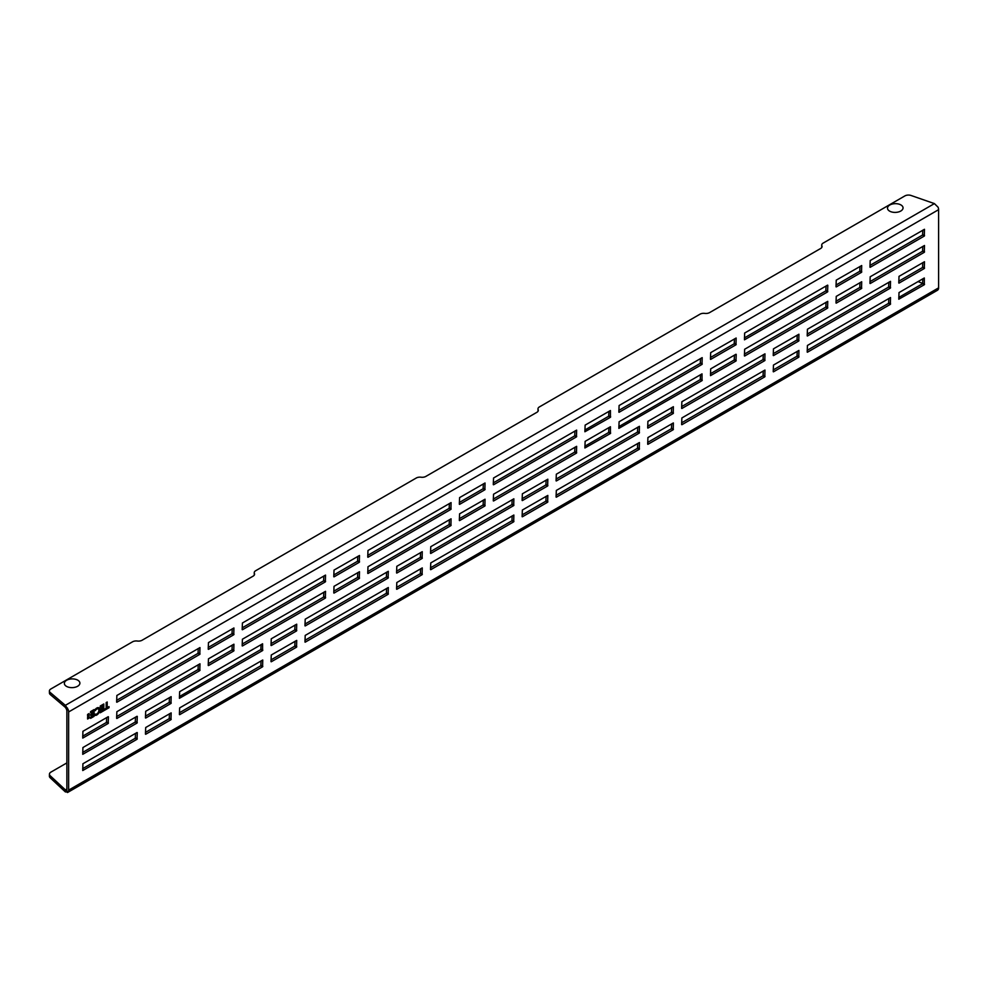 <?xml version="1.0" encoding="UTF-8"?>
<svg xmlns="http://www.w3.org/2000/svg" width="988" height="988" viewBox="0 0 988 988"><rect width="100%" height="100%" fill="white"/><g stroke="black" fill="none" stroke-linecap="round" stroke-linejoin="round"><path stroke-width="1.48" d="M938.069 289.743L937.303 290.349L938.069 289.743A5.138 2.964 -120 0 0 938.6 287.866L938.6 209.678A5.138 2.964 -120 0 0 938.069 207.196L934.401 203.602L911.047 195.476A4.965 2.791 -1.4 0 0 904.835 195.945L823.177 243.085A4.965 2.791 -1.4 0 0 821.72 245.123A4.965 2.791 -1.4 0 0 821.88 245.802A4.965 2.791 178.6 0 1 822.053 246.481A4.965 2.791 178.6 0 1 820.596 248.519L709.594 312.603A4.965 2.791 178.6 0 1 704.802 313.394A4.965 2.791 -1.4 0 0 699.998 314.196L539.423 406.908A4.965 2.791 -1.4 0 0 537.978 408.933A4.965 2.791 -1.4 0 0 538.139 409.612A4.965 2.791 178.6 0 1 538.312 410.304A4.965 2.791 178.6 0 1 536.855 412.329L425.853 476.414A4.965 2.791 178.6 0 1 421.061 477.216A4.965 2.791 -1.4 0 0 416.257 478.019L255.682 570.718A4.965 2.791 -1.4 0 0 254.237 572.756A4.965 2.791 -1.4 0 0 254.398 573.435A4.965 2.791 178.6 0 1 254.571 574.114A4.965 2.791 178.6 0 1 253.113 576.152L142.111 640.236A4.965 2.791 178.6 0 1 137.32 641.027A4.965 2.791 -1.4 0 0 132.516 641.83L50.857 688.982A4.965 2.791 -1.4 0 0 49.4 691.007A4.965 2.791 -1.4 0 0 50.203 692.477L65.356 705.346L68.098 709.47A5.138 2.964 60 0 1 68.629 711.953L68.629 790.141A5.138 2.964 60 0 1 68.098 792.018L65.356 791.907L50.203 777.803A4.965 2.952 -178.6 0 1 49.4 776.148L49.449 774.147A4.965 2.952 1.4 0 0 50.252 775.802L50.203 777.803M137.27 716.424L137.036 723.043L82.745 754.313L82.918 747.533L137.036 716.288M108.433 716.843L108.198 723.463L82.745 738.085L82.918 731.305L108.198 716.708M807.196 335.858L807.431 329.239L890.521 281.345L890.361 288.113L807.431 335.994M807.196 352.086L807.431 345.467L890.521 297.561L890.361 304.341L807.431 352.222M137.27 732.651L137.036 739.271L82.745 770.529L82.918 763.761L137.036 732.516M744.409 355.89L744.643 349.258L827.746 301.365L827.574 308.145L744.643 356.026M836.009 303.007L836.243 296.375L861.697 281.753L861.536 288.533L836.243 303.143M836.009 286.779L836.243 280.147L861.697 265.537L861.536 272.305L836.243 286.915M924.311 284.742L898.784 299.203L899.018 292.584L924.311 277.974L924.311 284.742L922.557 283.729L922.792 278.851M898.784 282.976L899.018 276.356L924.484 261.734L924.311 268.514L899.018 283.111M869.959 267.168L870.193 260.548L924.484 229.29L924.311 236.058L870.193 267.303M869.959 283.395L870.193 276.776L924.484 245.506L924.311 252.286L870.193 283.531M827.808 285.285L827.574 291.917L744.47 339.81L744.643 333.042L827.574 285.149M773.234 371.698L773.468 365.066L798.922 350.444L798.761 357.224L773.468 371.821M773.234 355.47L773.468 348.838L798.922 334.228L798.761 340.996L773.468 355.606M681.634 424.581L681.868 417.949L764.971 370.055L764.798 376.836L681.868 424.716M681.634 408.353L681.868 401.721L764.971 353.828L764.798 360.608L681.868 408.489M333.783 592.961L334.018 586.329L359.484 571.719L359.311 578.486L334.018 593.096M333.783 576.733L334.018 570.101L359.484 555.491L359.311 562.271L334.018 576.869M367.746 573.349L367.981 566.729L451.071 518.824L450.911 525.604L367.981 573.485M367.746 557.121L367.981 550.501L451.071 502.608L450.911 509.376L367.981 557.257M304.971 642.039L305.206 635.42L388.309 587.514L388.136 594.294L305.206 642.175M304.971 625.812L305.206 619.192L388.309 571.299L388.136 578.066L305.206 625.947M396.571 589.157L396.806 582.537L422.259 567.915L422.098 574.695L396.806 589.293M271.021 661.651L271.255 655.019L296.709 640.397L296.536 647.177L271.255 661.775M242.184 645.843L242.418 639.211L325.521 591.318L325.361 598.098L242.418 645.979M242.184 629.615L242.418 622.996L325.521 575.09L325.361 581.87L242.418 629.751M396.571 572.929L396.806 566.309L422.259 551.687L422.098 558.467L396.806 573.065M459.346 520.466L459.581 513.846L485.034 499.224L484.873 506.004L459.581 520.602M459.346 504.238L459.581 497.619L485.034 482.996L484.873 489.776L459.581 504.374M493.296 500.867L493.531 494.235L576.634 446.341L576.461 453.122L493.531 501.002M493.296 484.639L493.531 478.019L576.634 430.113L576.461 436.894L493.531 484.775M430.521 569.557L430.756 562.925L513.859 515.032L513.698 521.812L430.756 569.693M430.521 553.329L430.756 546.697L513.859 498.804L513.698 505.584L430.756 553.465M145.458 734.133L145.693 727.514L171.146 712.891L170.986 719.672L145.693 734.269M145.458 717.905L145.693 711.286L171.146 696.664L170.986 703.444L145.693 718.041M262.586 650.561L179.421 698.306L179.655 691.674L262.586 643.793L262.586 650.561L260.832 649.548L179.421 696.552M179.421 714.534L179.655 707.902L262.746 660.009L262.586 666.789L179.655 714.67M116.633 702.11L116.868 695.478L199.971 647.585L199.798 654.352L116.868 702.233M116.633 718.325L116.868 711.706L199.971 663.8L199.798 670.58L116.868 718.461M271.021 645.423L271.255 638.791L296.709 624.181L296.536 630.949L271.255 645.559M208.233 649.215L208.468 642.595L233.921 627.973L233.761 634.753L208.468 649.351M208.233 665.443L208.468 658.823L233.921 644.201L233.761 650.981L208.468 665.579M736.208 354.396L735.974 361.028L710.52 375.638L710.681 368.87L735.974 354.26M710.446 359.262L710.681 352.642L736.146 338.019L735.974 344.8L710.681 359.397M610.423 433.51L584.896 447.984L585.131 441.352L610.423 426.754L610.423 433.51L608.67 432.497L608.904 427.631M610.423 417.282L584.896 431.756L585.131 425.124L610.423 410.526L610.423 417.282L608.67 416.269L608.904 411.403M618.859 412.144L619.093 405.525L702.184 357.631L702.023 364.399L619.093 412.28M556.083 480.835L556.318 474.215L639.421 426.322L639.248 433.09L556.318 480.971M522.121 516.675L522.356 510.043L547.821 495.42L547.648 502.2L522.356 516.798M522.121 500.447L522.356 493.815L547.821 479.205L547.648 485.973L522.356 500.583M556.083 497.063L556.318 490.443L639.421 442.538L639.248 449.318L556.318 497.199M647.683 427.952L647.918 421.333L673.371 406.71L673.211 413.49L647.918 428.088M647.683 444.18L647.918 437.561L673.371 422.938L673.211 429.718L647.918 444.316M702.023 380.627L618.859 428.372L619.093 421.753L702.023 373.872L702.023 380.627L700.27 379.614L700.504 374.748M109.026 706.618L107.198 707.667L107.198 701.999L106.173 702.604L106.173 708.26L104.358 709.31L104.358 710.409L109.026 707.717L109.026 706.618M103.802 703.975L100.245 706.025L100.245 707.124L102.851 705.617L102.851 707.346L100.406 708.767L100.406 709.866L102.851 708.445L102.851 710.187L100.245 711.693L100.245 712.78L103.802 710.73L103.802 703.975M93.119 712.966L90.674 714.386L90.674 715.473L93.119 714.065L93.119 715.794L90.587 717.263L90.587 718.362L94.07 716.349L94.07 709.582L90.587 711.595L90.587 712.694L93.119 711.224L93.119 712.966M89.081 713.558L87.586 714.435L87.586 716.164L89.081 715.3L89.081 713.558M87.586 719.005L89.081 718.128L89.081 716.399L87.586 717.263L87.586 719.005M95.305 714.077L94.663 715.201A4.261 2.458 120 0 0 98.924 712.743A4.261 2.458 120 0 0 98.924 707.828A4.261 2.458 120 0 0 94.663 710.286L95.305 710.656A2.964 1.717 120 0 1 98.281 708.939A2.964 1.717 120 0 1 98.281 712.373A2.964 1.717 120 0 1 95.305 714.089A2.964 1.717 120 0 0 95.305 714.089L95.305 714.089M49.4 691.007L49.449 693.07A4.965 2.791 178.6 0 0 50.252 694.539L65.406 707.396L65.356 705.346L934.401 203.602M65.406 707.396L66.32 708.915L67.48 708.063M66.875 789.066L65.406 789.906L66.604 790.091A2.655 1.531 60 0 0 66.875 789.128L66.875 710.94A2.655 1.531 60 0 0 66.604 709.656L66.32 708.915M68.098 792.018L67.48 792.524L66.32 790.338L68.098 792.018M50.252 775.802L65.406 789.906L65.356 791.907M918.062 281.592L922.755 283.482M821.794 247.42A4.965 2.791 178.6 0 1 821.769 247.173L821.72 245.123M538.052 411.23A4.965 2.791 178.6 0 1 538.028 410.996L537.978 408.933M254.311 575.053A4.965 2.791 178.6 0 1 254.287 574.806L254.237 572.756M135.504 717.165L135.27 722.03L82.683 752.399M106.679 717.584L106.445 722.45L82.683 736.171M890.361 288.113L888.607 287.1L807.196 334.105M888.842 282.235L888.607 287.1M890.361 304.341L888.607 303.328L807.196 350.332M888.842 298.462L888.607 303.328M135.504 733.392L135.27 738.258L82.683 768.627M827.574 308.145L825.82 307.12L744.409 354.124M826.054 302.254L825.82 307.12M861.536 288.533L859.77 287.52L836.009 301.241M860.005 282.654L859.77 287.52M861.536 272.305L859.77 271.292L836.009 285.026M860.005 266.427L859.77 271.292M922.557 283.729L898.784 297.45M924.311 268.514L922.557 267.501L898.784 281.222M922.792 262.635L922.557 267.501M924.311 236.058L922.557 235.045L869.959 265.414M922.792 230.179L922.557 235.045M924.311 252.286L922.557 251.273L869.959 281.642M922.792 246.407L922.557 251.273M826.054 286.038L825.82 290.904L744.409 337.908M798.761 357.224L797.007 356.211L773.234 369.932M797.242 351.345L797.007 356.211M798.761 340.996L797.007 339.983L773.234 353.704M797.242 335.117L797.007 339.983M764.798 376.836L763.045 375.811L681.634 422.815M763.279 370.945L763.045 375.811M764.798 360.608L763.045 359.595L681.634 406.599M763.279 354.729L763.045 359.595M359.311 578.486L357.557 577.474L333.783 591.195M357.792 572.608L357.557 577.474M359.311 562.271L357.557 561.246L333.783 574.979M357.792 556.38L357.557 561.246M450.911 525.604L449.157 524.591L367.746 571.595M449.392 519.725L449.157 524.591M450.911 509.376L449.157 508.363L367.746 555.367M449.392 503.497L449.157 508.363M388.136 594.294L386.382 593.282L304.971 640.286M386.617 588.416L386.382 593.282M388.136 578.066L386.382 577.054L304.971 624.058M386.617 572.188L386.382 577.054M422.098 574.695L420.345 573.682L396.571 587.403M420.579 568.804L420.345 573.682M295.017 641.298L294.782 646.164L271.021 659.885M325.361 598.098L323.595 597.085L242.184 644.077M323.829 592.207L323.595 597.085M325.361 581.87L323.595 580.858L242.184 627.862M323.829 575.992L323.595 580.858M422.098 558.467L420.345 557.454L396.571 571.175M420.579 552.588L420.345 557.454M484.873 506.004L483.107 504.992L459.346 518.712M483.342 500.113L483.107 504.992M484.873 489.776L483.107 488.764L459.346 502.484M483.342 483.898L483.107 488.764M576.461 453.122L574.707 452.096L493.296 499.101M574.942 447.231L574.707 452.096M576.461 436.894L574.707 435.881L493.296 482.885M574.942 431.015L574.707 435.881M513.698 521.812L511.945 520.787L430.521 567.791M512.167 515.921L511.945 520.787M513.698 505.584L511.945 504.572L430.521 551.576M512.167 499.706L511.945 504.572M170.986 719.672L169.232 718.659L145.458 732.38M169.467 713.781L169.232 718.659M170.986 703.444L169.232 702.431L145.458 716.152M169.467 697.565L169.232 702.431M261.067 644.682L260.832 649.548M262.586 666.789L260.832 665.764L179.421 712.768M261.067 660.898L260.832 665.764M199.798 654.352L198.045 653.34L116.633 700.344M198.279 648.474L198.045 653.34M199.798 670.58L198.045 669.568L116.633 716.572M198.279 664.702L198.045 669.568M296.536 630.949L294.782 629.936L271.021 643.657M295.017 625.071L294.782 629.936M233.761 634.753L232.007 633.74L208.233 647.461M232.242 628.874L232.007 633.74M233.761 650.981L232.007 649.968L208.233 663.689M232.242 645.09L232.007 649.968M734.455 355.137L734.22 360.015L710.446 373.736M735.974 344.8L734.22 343.787L710.446 357.508M734.455 338.921L734.22 343.787M608.67 432.497L584.896 446.218M608.67 416.269L584.896 430.002M702.023 364.399L700.27 363.386L618.859 410.391M700.504 358.521L700.27 363.386M639.248 433.09L637.495 432.077L556.083 479.081M637.729 427.211L637.495 432.077M547.648 502.2L545.895 501.188L522.121 514.909M546.129 496.322L545.895 501.188M547.648 485.973L545.895 484.96L522.121 498.681M546.129 480.094L545.895 484.96M639.248 449.318L637.495 448.305L556.083 495.309M637.729 443.439L637.495 448.305M673.211 413.49L671.445 412.478L647.683 426.199M671.679 407.612L671.445 412.478M673.211 429.718L671.445 428.706L647.683 442.426M671.679 423.827L671.445 428.706M700.27 379.614L618.859 426.618M66.875 762.909L50.907 772.122A4.965 2.952 1.4 0 0 49.449 774.147M107.198 707.667L107.087 702.073M109.026 707.717L104.358 710.273M108.902 706.692L108.902 707.643M103.691 704.036L103.691 710.656L100.245 712.644M102.851 708.445L100.406 709.73M102.851 705.617L100.245 706.988M93.119 711.224L90.587 712.558M93.959 709.656L93.959 716.275L90.587 718.227M93.119 714.065L90.674 715.349M88.969 713.632L88.969 715.226L87.586 716.028M88.969 716.461L88.969 718.066L87.586 718.869M98.862 707.791A4.261 2.458 -60 0 1 98.837 712.62A4.261 2.458 -60 0 1 94.663 715.201L94.663 715.201M98.22 708.915A2.964 1.717 120 0 0 98.158 708.878A2.964 1.717 120 0 0 95.194 710.594M897.512 203.812A7.78 4.372 -1.4 0 1 900.772 211.037A7.78 4.372 178.6 0 1 889.768 211.21A7.78 4.372 178.6 0 1 889.768 205.035A7.78 4.372 -1.4 0 1 892.819 203.923A7.78 4.372 -1.4 0 1 897.512 203.812A13.437 13.437 0 0 0 892.819 203.923M74.372 679.052A7.78 4.372 -1.4 0 1 77.632 686.265A7.78 4.372 178.6 0 1 66.628 686.438A7.78 4.372 178.6 0 1 66.628 680.263A7.78 4.372 -1.4 0 1 69.691 679.164A7.78 4.372 -1.4 0 1 74.372 679.052A13.437 13.437 0 0 0 69.691 679.164M68.629 711.953L938.6 209.678M938.6 287.866L68.629 790.141M66.604 709.656L68.098 709.47M50.252 694.539L50.203 692.477M137.27 722.636L135.504 721.623M137.036 723.043L135.27 722.03M108.433 723.055L106.679 722.043M108.198 723.463L106.445 722.45M890.596 287.706L888.842 286.693M890.596 303.934L888.842 302.921M137.27 738.863L135.504 737.851M137.036 739.271L135.27 738.258M827.808 307.737L826.054 306.725M861.771 288.126L860.005 287.113M861.771 271.91L860.005 270.897M924.546 284.334L922.792 283.321M924.546 268.106L922.792 267.093M924.546 235.663L922.792 234.65M924.546 251.878L922.792 250.866M827.808 291.509L826.054 290.497M827.574 291.917L825.82 290.904M798.996 356.816L797.242 355.804M798.996 340.601L797.242 339.576M765.033 376.428L763.279 375.415M765.033 360.2L763.279 359.187M359.546 578.079L357.792 577.066M359.546 561.863L357.792 560.851M451.146 525.196L449.392 524.183M451.146 508.981L449.392 507.956M388.37 593.887L386.617 592.874M388.37 577.659L386.617 576.646M422.333 574.287L420.579 573.275M296.536 647.177L294.782 646.164M296.771 646.77L295.017 645.757M325.595 597.691L323.829 596.678M325.595 581.463L323.829 580.45M422.333 558.059L420.579 557.047M485.108 505.597L483.342 504.584M485.108 489.369L483.342 488.356M576.696 452.714L574.942 451.701M576.696 436.486L574.942 435.473M513.933 521.405L512.167 520.392M513.933 505.177L512.167 504.164M171.22 719.264L169.467 718.251M171.22 703.036L169.467 702.023M262.82 650.153L261.067 649.141M262.82 666.381L261.067 665.369M200.033 653.957L198.279 652.932M200.033 670.173L198.279 669.16M296.771 630.554L295.017 629.529M233.995 634.345L232.242 633.333M233.995 650.573L232.242 649.561M736.208 360.62L734.455 359.607M735.974 361.028L734.22 360.015M736.208 344.392L734.455 343.379M610.658 433.102L608.904 432.089M610.658 416.887L608.904 415.874M702.258 364.004L700.504 362.979M639.483 432.682L637.729 431.67M547.883 501.793L546.129 500.78M547.883 485.577L546.129 484.552M639.483 448.91L637.729 447.897M673.446 413.083L671.679 412.07M673.446 429.311L671.679 428.298M702.258 380.219L700.504 379.207M254.435 574.806L254.398 573.435M538.176 410.983L538.139 409.612M821.917 247.173L821.88 245.802M67.616 792.462L937.489 290.25"/></g></svg>
